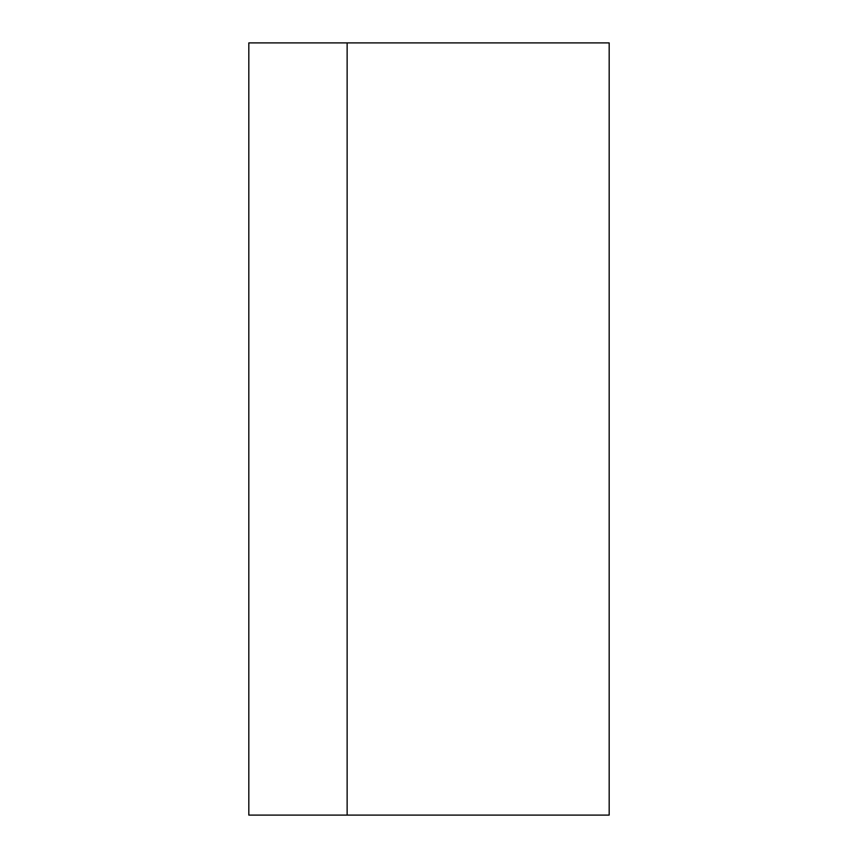 <?xml version="1.0" encoding="UTF-8"?>
<svg xmlns="http://www.w3.org/2000/svg" width="858" height="858" viewBox="0 0 858 858"><rect width="100%" height="100%" fill="white"/><g stroke="black" fill="none" stroke-linecap="round" stroke-linejoin="round"><path stroke-width="1.29" d="M347.136 42.9L248.82 42.9L248.82 815.1L609.18 815.1L609.18 42.9L347.136 42.9L347.136 815.1"/></g></svg>
